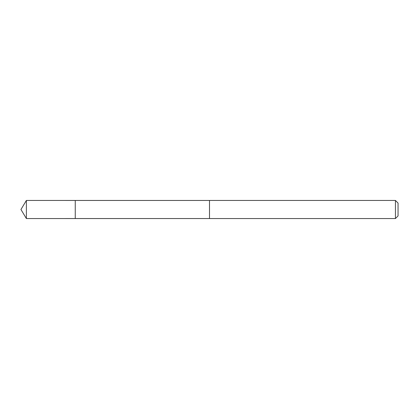 <?xml version="1.0" encoding="UTF-8"?>
<svg xmlns="http://www.w3.org/2000/svg" width="419" height="419" viewBox="0 0 419 419"><rect width="100%" height="100%" fill="white"/><g stroke="black" fill="none" stroke-linecap="round" stroke-linejoin="round"><path stroke-width="0.63" d="M75.252 202.524L75.252 200.455L26.387 200.45L26.387 218.55L75.252 218.545L75.252 200.455L209.5 200.46L209.5 218.54L75.252 218.545L75.252 202.524M209.5 200.45L209.5 218.55L395.436 218.55L395.436 200.45L209.5 200.45M395.436 200.45L398.05 203.063L398.05 215.937L395.436 218.55M75.252 218.545L26.387 218.55L20.95 209.5L26.387 218.55M20.95 209.5L26.387 200.45"/></g></svg>
